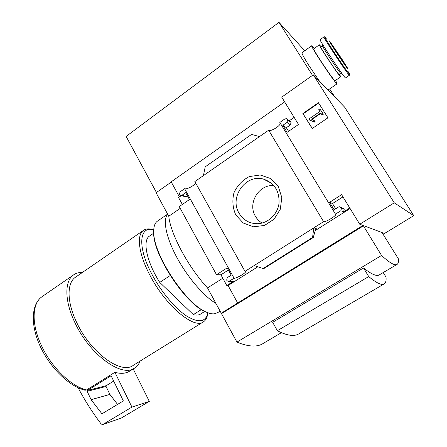 <?xml version="1.0" encoding="UTF-8"?>
<svg xmlns="http://www.w3.org/2000/svg" width="447" height="447" viewBox="0 0 447 447"><rect width="100%" height="100%" fill="white"/><g stroke="black" fill="none" stroke-linecap="round" stroke-linejoin="round"><path stroke-width="0.67" d="M204.715 311.442L200.697 313.956C198.848 315.202 196.395 315.426 193.344 314.627L201.401 309.575M304.742 50.785L278.984 22.35L126.115 136.43L156.433 192.506M281.414 332.674L263.339 343.346C257.455 347.325 248.655 346.911 236.938 342.1L207.525 287.935C188.405 267.474 170.48 233.882 168.776 216.242L156.087 192.752L171.274 182.052M381.554 255.46L363.221 225.534L382.006 232.518L398.338 258.768C398.685 261.568 398.333 263.4 397.271 264.261C395.176 266.06 389.94 263.127 381.554 255.46L236.938 342.1M363.512 267.965L272.67 322.315L277.358 330.713L368.719 276.57L363.512 267.965C371.697 274.469 377.044 276.721 379.553 274.726L396.83 264.523M85.075 390.231C69.263 386.437 50.232 367.92 40.319 346.548C30.435 325.248 31.061 304.63 41.889 296.78L69.145 277.945M179.443 196.937L171.162 181.845L284.644 101.899M413.777 215.661L394.288 202.821L359.751 224.243L341.586 194.652L329.607 202.318L334.144 209.788L338.563 206.983L339.793 206.698L341.486 208.168L340.854 210.738L335.468 214.141L279.822 122.439L284.873 118.924L286.46 118.695L287.248 119.343L287.605 119.93L287.008 122.422L282.839 125.311L287.103 132.329L298.507 124.478L281.727 97.15L313.28 74.817L344.592 107.101L413.777 215.661L384.537 233.463L382.112 232.663M359.751 224.243L362.919 225.422L221.209 313.246M363.221 225.534L221.5 313.218M235.748 214.873L243.196 222.969L253.421 226.78L264.445 225.472L274.061 219.226L280.286 209.252L281.811 197.568L278.33 186.583L270.586 178.526L260.199 174.984L249.27 176.582C242.414 180.163 237.312 185.544 233.965 192.73C232.077 200.418 232.675 207.799 235.748 214.873M203.435 175.598L268.664 130.206L323.567 221.673L313.783 227.858L312.587 237.43L313.252 237.525L315.28 230.468L316.264 228.529L313.783 227.858L244.99 271.374L194.847 181.577L203.435 175.598L205.212 166.837L251.566 134.402L259.483 136.598M232.535 281.56L233.518 281.325L226.819 285.555L228.071 285.538L237.631 302.954M226.819 285.555L220.93 274.81L216.516 274.709L179.269 206.575L189.472 199.546L185.684 192.685L181.929 195.289L180.929 195.557L179.498 194.221L180.052 191.875L184.611 188.701L234.105 278.257L228.59 281.56L227.009 280.699L226.674 280.09L227.255 277.671L231.228 275.151L227.205 267.87L216.516 274.709M182.348 204.452L178.56 197.546L181.292 195.652M349.755 207.961L343.581 211.856L340.854 210.738M335.686 208.805L332.495 203.558L342.955 196.881M340.72 207.095L343.827 208.71L341.1 207.542M343.581 211.856L344.207 209.325L343.827 208.71M220.93 274.81L228.406 270.038M263.601 268.675L254.119 265.602M185.343 196.697L187.511 195.993M289.315 120.74L294.148 117.382M287.125 119.17L290.706 121.819L287.248 119.343M288.566 131.323L286.354 127.686L290.466 124.847L291.058 122.394L290.706 121.819M394.288 202.821L313.28 74.817M312.202 128.54L302.893 113.493L318.46 102.721L327.93 117.812L312.202 128.54M234.105 278.257C236.072 278.649 245.816 273.067 245.576 271.687L244.99 271.374M195.54 182.817C194.858 185.343 186.684 189.751 184.611 188.701M323.567 221.673C324.84 222.695 336.021 216.091 335.77 214.459L335.468 214.141M280.286 123.199C280.554 125.914 270.368 132.044 268.664 130.206M222.796 278.224L207.525 287.935M180.242 208.358L168.776 216.242M82.46 272.419C78.968 272.312 75.968 273.167 73.453 274.972L41.889 296.78C32.072 303.429 31.189 323.913 41.409 345.492C51.366 367.322 71.274 386.532 86.584 389.94L85.081 390.209M73.453 274.972C64.402 281.085 64.452 301.3 75.141 323.114C90.048 355.175 122.394 378.05 134.782 367.948C137.156 366.361 138.95 364.07 140.157 361.064M86.584 389.94L114.913 372.306L131.926 407.1L102.844 424.488L101.201 424.08C92.49 412.514 84.79 400.406 78.102 387.75M134.173 368.328L129.742 371.066C125.909 373.575 120.964 373.988 114.913 372.306M75.834 276.984L75.303 277.352C66.704 283.141 66.793 302.317 76.912 322.946C91.009 353.214 121.573 374.871 133.318 365.305L203.111 322.036M153.075 229.702C149.058 228.451 145.817 228.708 143.353 230.462C136.447 235.083 138.559 253.622 149.656 274.715C165.295 305.597 194.417 329.825 203.569 321.751C205.899 320.125 207.285 317.348 207.726 313.403M153.74 229.853C139.408 225.467 136.978 246.135 151.706 273.882C160.808 291.355 174.989 308.335 186.606 316.001C198.742 323.293 205.827 322.203 207.855 312.732M149.745 235.91L149.376 236.161C142.342 240.575 146.588 261.769 159.741 282.409L170.251 275.525M193.344 314.627L159.741 282.409M312.319 128.457L302.893 113.493M303.234 113.767L318.683 103.073M319.868 111.504L318.739 109.705L319.907 108.9L323.058 113.929L321.885 114.734L320.756 112.923L311.604 119.209L314.861 120.975L314.258 121.802L309.659 120.081L308.983 118.986L319.868 111.504M314.861 120.975L315.185 121.232L314.582 122.059L309.659 120.081M314.582 122.059L314.258 121.802M320.968 113.264L312.028 119.405M319.907 108.9L323.365 114.197L322.198 115.002L321.885 114.734M323.365 114.197L323.058 113.929M332.495 203.558L329.607 202.318M228.071 285.538L257.684 266.859M315.264 230.535L350.118 208.553M286.354 127.686L282.839 125.311M262.842 268.675L312.587 237.43M273.977 185.661C258.925 183.952 247.292 203.413 255.438 216.298C257.086 219.142 259.299 221.394 262.071 223.053M239.106 213.253C243.308 220.125 249.398 223.612 257.371 223.712C267.82 223.528 277.542 214.521 279.001 203.463C279.638 191.048 274.458 182.924 263.456 179.096C245.621 173.794 229.071 197.378 239.106 213.253M133.195 368.931L149.309 401.384L131.926 407.1M149.309 401.384L121.271 418.074L102.642 424.583M117.55 404.401L109.901 394.416L106.062 386.471L106.252 385.677L113.689 381.079M87.154 391.343L87.349 390.51L111.091 375.743L123.344 400.903L102.24 413.637L101.687 413.458L91.115 399.668L87.154 391.343L106.062 386.471M109.901 394.416L91.115 399.668M363.377 225.908L221.544 313.626M383.224 272.558L386.035 277.157C386.331 280.504 385.795 282.705 384.414 283.767C381.989 285.661 376.754 283.264 368.719 276.57M383.923 284.057L299.194 333.607C294.562 336.764 287.281 335.798 277.358 330.713M329.668 88.942L334.797 97.005M302.016 52.752L301.988 52.774C301.764 53.59 304.066 57.842 308.888 65.525L319.488 81.214M278.984 22.35L312.509 75.359M349.61 74.431L349.392 75.225L345.565 77.884C345.715 80.047 318.7 39.509 320.108 39.677L320.125 39.666M342.173 59.512L346.794 66.849C349.973 72.146 345.19 65.681 338.278 55.272C331.356 44.868 326.964 37.526 330.512 42.342L342.173 59.512M341.1 58.127L345.045 64.603C345.179 65.558 331.445 44.896 332.026 45.018L341.1 58.127M335.585 80.376L337.116 83.762C336.954 86.131 309.983 45.817 311.704 45.75L314.275 48.455M340.698 76.811L335.094 80.717C334.926 82.667 312.336 48.891 313.766 48.818L313.788 48.807M339.642 74.504L340.715 76.8C340.726 78.627 318.108 44.734 319.365 44.784L321.091 46.65M341.011 73.543L339.334 74.716C339.323 76.286 319.683 46.851 320.767 46.885L322.466 45.661M153.802 228.942L153.667 233.502C153.639 255.567 185.421 303.742 205.257 311.704L208.71 313.04M157.69 220.969L157.288 221.243C154.679 223.209 153.5 227.048 153.757 232.764C153.729 255.064 185.93 303.882 205.978 311.928C209.224 313.448 212.012 314.079 214.337 313.828L217.605 312.676L220.069 311.146M167.703 214.253C162.652 219.538 165.893 236.921 176.604 256.952C187.287 276.972 203.877 296.389 215.856 303.345M344.207 209.325L341.486 208.168M233.518 281.325L229.266 281.325M315.951 228.724L316.264 228.529M186.729 196.535L181.929 195.289M290.466 124.847L287.008 122.422M291.058 122.394L287.605 119.93M263.54 268.714L313.157 237.553M121.271 418.074L102.844 424.488M106.252 385.677L87.349 390.51M103.548 412.86L101.687 413.458M349.392 75.225C349.688 77.292 322.65 36.654 323.919 36.928L323.93 36.917M348.28 71.76C352.56 78.935 346.213 70.453 336.854 56.372C327.478 42.292 321.695 32.519 326.533 39.051C323.857 35.637 324.589 37.107 323.919 36.928L320.108 39.677M341.793 73.258L341.027 73.537C341.061 75.074 321.415 45.605 322.455 45.672L323.019 45.058M75.303 277.352L143.353 230.462M149.376 236.161L153.701 233.2M232.853 281.56L228.59 281.56M185.74 196.797L180.929 195.557M263.607 268.703L313.241 237.536M271.681 183.359L263.456 179.096M311.704 45.75L301.988 52.774M337.094 83.773L328.059 90.059M319.365 44.784L313.766 48.818M157.288 221.243L167.631 214.119M205.257 311.704L205.978 311.928M153.667 233.502L153.757 232.764"/></g></svg>
